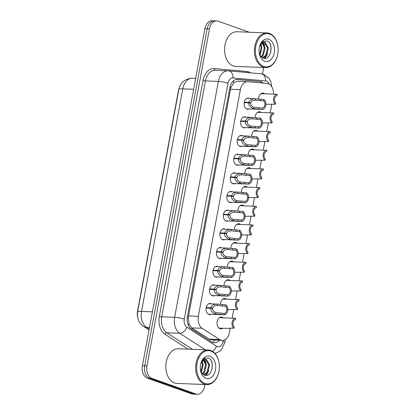 <?xml version="1.0" encoding="UTF-8"?>
<svg xmlns="http://www.w3.org/2000/svg" width="415" height="415" viewBox="0 0 415 415"><rect width="100%" height="100%" fill="white"/><g stroke="black" fill="none" stroke-linecap="round" stroke-linejoin="round"><path stroke-width="0.62" d="M249 108.927A5.545 3.792 -87.8 0 1 247.672 109.223A5.545 3.792 -87.8 0 1 246.889 109.067A5.545 3.792 -87.8 0 1 244.145 102.951A5.545 3.792 -87.8 0 1 248.103 98.132A5.545 3.792 -87.8 0 1 248.886 98.288A5.545 3.792 -87.8 0 1 249.41 98.531M245.54 127.592A5.545 3.792 -87.8 0 1 244.212 127.887A5.545 3.792 -87.8 0 1 243.429 127.737A5.545 3.792 -87.8 0 1 240.684 121.621A5.545 3.792 -87.8 0 1 244.643 116.802A5.545 3.792 -87.8 0 1 245.426 116.952A5.545 3.792 -87.8 0 1 245.95 117.201M242.08 146.262A5.545 3.792 -87.8 0 1 240.752 146.557A5.545 3.792 -87.8 0 1 239.969 146.407A5.545 3.792 -87.8 0 1 237.224 140.286A5.545 3.792 -87.8 0 1 241.182 135.472A5.545 3.792 -87.8 0 1 241.966 135.622A5.545 3.792 -87.8 0 1 242.49 135.866M238.62 164.931A5.545 3.792 -87.8 0 1 237.292 165.222A5.545 3.792 -87.8 0 1 236.509 165.071A5.545 3.792 -87.8 0 1 233.764 158.955A5.545 3.792 -87.8 0 1 237.722 154.136A5.545 3.792 -87.8 0 1 238.506 154.292A5.545 3.792 -87.8 0 1 239.03 154.536M235.16 183.596A5.545 3.792 -87.8 0 1 233.832 183.892A5.545 3.792 -87.8 0 1 233.048 183.741A5.545 3.792 -87.8 0 1 230.304 177.62A5.545 3.792 -87.8 0 1 234.262 172.806A5.545 3.792 -87.8 0 1 235.046 172.956A5.545 3.792 -87.8 0 1 235.57 173.205M231.7 202.266A5.545 3.792 -87.8 0 1 230.372 202.562A5.545 3.792 -87.8 0 1 229.588 202.411A5.545 3.792 -87.8 0 1 226.844 196.29A5.545 3.792 -87.8 0 1 230.802 191.476A5.545 3.792 -87.8 0 1 231.586 191.626A5.545 3.792 -87.8 0 1 232.11 191.87M228.24 220.936A5.545 3.792 -87.8 0 1 226.912 221.226A5.545 3.792 -87.8 0 1 226.128 221.076A5.545 3.792 -87.8 0 1 223.384 214.96A5.545 3.792 -87.8 0 1 227.342 210.14A5.545 3.792 -87.8 0 1 228.126 210.296A5.545 3.792 -87.8 0 1 228.649 210.54M224.785 239.6A5.545 3.792 -87.8 0 1 223.452 239.896A5.545 3.792 -87.8 0 1 222.668 239.746A5.545 3.792 -87.8 0 1 219.924 233.624A5.545 3.792 -87.8 0 1 223.882 228.81A5.545 3.792 -87.8 0 1 224.665 228.961A5.545 3.792 -87.8 0 1 225.189 229.21M221.325 258.27A5.545 3.792 -87.8 0 1 219.992 258.566A5.545 3.792 -87.8 0 1 219.208 258.41A5.545 3.792 -87.8 0 1 216.464 252.294A5.545 3.792 -87.8 0 1 220.422 247.48A5.545 3.792 -87.8 0 1 221.205 247.631A5.545 3.792 -87.8 0 1 221.729 247.874M217.865 276.94A5.545 3.792 -87.8 0 1 216.531 277.23A5.545 3.792 -87.8 0 1 215.748 277.08A5.545 3.792 -87.8 0 1 213.004 270.964A5.545 3.792 -87.8 0 1 216.962 266.145A5.545 3.792 -87.8 0 1 217.745 266.295A5.545 3.792 -87.8 0 1 218.269 266.544M214.405 295.605A5.545 3.792 -87.8 0 1 213.071 295.9A5.545 3.792 -87.8 0 1 212.288 295.75A5.545 3.792 -87.8 0 1 209.544 289.629A5.545 3.792 -87.8 0 1 213.502 284.815A5.545 3.792 -87.8 0 1 214.285 284.965A5.545 3.792 -87.8 0 1 214.809 285.214M210.945 314.274A5.545 3.792 -87.8 0 1 209.611 314.57A5.545 3.792 -87.8 0 1 208.828 314.414A5.545 3.792 -87.8 0 1 206.084 308.298A5.545 3.792 -87.8 0 1 210.042 303.484A5.545 3.792 -87.8 0 1 210.825 303.635A5.545 3.792 -87.8 0 1 211.349 303.879M258.571 99.18A5.903 4.031 -87.8 0 1 262.84 93.053A5.903 4.031 -87.8 0 1 263.67 93.214A5.903 4.031 -87.8 0 1 264.718 93.826M255.111 117.85A5.903 4.031 -87.8 0 1 259.38 111.718A5.903 4.031 -87.8 0 1 260.21 111.879A5.903 4.031 -87.8 0 1 261.258 112.496M251.656 136.519A5.903 4.031 -87.8 0 1 255.92 130.388A5.903 4.031 -87.8 0 1 256.75 130.549A5.903 4.031 -87.8 0 1 257.798 131.161M248.196 155.184A5.903 4.031 -87.8 0 1 252.46 149.058A5.903 4.031 -87.8 0 1 253.29 149.218A5.903 4.031 -87.8 0 1 254.338 149.831M244.736 173.854A5.903 4.031 -87.8 0 1 249 167.722A5.903 4.031 -87.8 0 1 249.83 167.883A5.903 4.031 -87.8 0 1 250.878 168.495M241.276 192.519A5.903 4.031 -87.8 0 1 245.54 186.392A5.903 4.031 -87.8 0 1 246.37 186.553A5.903 4.031 -87.8 0 1 247.418 187.165M237.816 211.188A5.903 4.031 -87.8 0 1 242.08 205.057A5.903 4.031 -87.8 0 1 242.91 205.223A5.903 4.031 -87.8 0 1 243.958 205.835M234.356 229.858A5.903 4.031 -87.8 0 1 238.62 223.727A5.903 4.031 -87.8 0 1 239.455 223.887A5.903 4.031 -87.8 0 1 240.498 224.499M230.896 248.523A5.903 4.031 -87.8 0 1 235.16 242.396A5.903 4.031 -87.8 0 1 235.995 242.557A5.903 4.031 -87.8 0 1 237.038 243.169M227.436 267.193A5.903 4.031 -87.8 0 1 231.7 261.061A5.903 4.031 -87.8 0 1 232.535 261.227A5.903 4.031 -87.8 0 1 233.578 261.839M223.976 285.862A5.903 4.031 -87.8 0 1 228.24 279.731A5.903 4.031 -87.8 0 1 229.075 279.892A5.903 4.031 -87.8 0 1 230.118 280.504M220.515 304.527A5.903 4.031 -87.8 0 1 224.78 298.401A5.903 4.031 -87.8 0 1 225.615 298.561A5.903 4.031 -87.8 0 1 226.657 299.174M222.793 328.234A5.903 4.031 -87.8 0 1 220.858 328.862A5.903 4.031 -87.8 0 1 220.028 328.701A5.903 4.031 -87.8 0 1 217.107 322.19A5.903 4.031 -87.8 0 1 221.32 317.065A5.903 4.031 -87.8 0 1 222.155 317.231A5.903 4.031 -87.8 0 1 223.197 317.843M237.39 81.283L233.728 82.735L230.901 87.617L230.491 89.251L188.265 317.651L189.027 323.923L191.683 327.892L210.312 339.709L222.233 340.399A10.401 7.107 92.2 0 0 229.5 332.441L230.304 328.094M273.511 94.169A10.401 7.107 92.2 0 0 267.068 83.425L247.89 81.693A10.401 7.107 92.2 0 0 247.641 81.677A10.401 7.107 92.2 0 0 240.373 89.64L198.354 316.334A10.401 7.107 92.2 0 0 202.183 328.301L219.602 339.537A10.401 7.107 92.2 0 0 220.764 340.113A10.401 7.107 92.2 0 0 222.233 340.399M179.098 88.385A9.363 6.396 92.2 0 0 178.414 90.755L137.49 311.577A9.363 6.396 92.2 0 0 137.422 316.131M232.141 318.191L233.764 309.429M235.601 299.521L237.224 290.759M239.061 280.856L240.684 272.09M242.521 262.187L244.145 253.425M245.981 243.517L247.605 234.755M249.441 224.852L251.065 216.085M252.901 206.182L254.525 197.421M256.361 187.513L257.985 178.751M259.821 168.848L261.445 160.081M263.281 150.178L264.905 141.416M266.741 131.508L268.365 122.747M270.201 112.844L271.825 104.077M204.958 384.513L204.631 386.287A10.401 7.107 -87.8 0 1 197.364 394.25A10.401 7.107 -87.8 0 1 195.896 393.965L151.978 378.397A10.401 7.107 -87.8 0 1 146.988 365.859L209.44 28.889L207.163 28.801A10.401 7.107 -87.8 0 1 214.436 20.838A10.401 7.107 -87.8 0 0 207.163 28.801L144.71 365.771L207.163 28.801L204.891 28.713A10.401 7.107 -87.8 0 1 212.158 20.75L216.708 20.926A10.401 7.107 -87.8 0 1 218.176 21.212L249.265 32.23M151.978 378.397L149.701 378.309A10.401 7.107 -87.8 0 1 144.71 365.771A10.401 7.107 -87.8 0 0 149.701 378.309L193.618 393.877L149.701 378.309L147.424 378.221A10.401 7.107 -87.8 0 1 142.433 365.677L204.891 28.713M197.364 394.25L195.086 394.162A10.401 7.107 -87.8 0 1 193.618 393.877A10.401 7.107 -87.8 0 0 195.086 394.162L192.809 394.074A10.401 7.107 -87.8 0 1 191.341 393.788L147.424 378.221M263.312 83.088A10.401 7.107 92.2 0 0 259.961 81.475L237.427 79.441A10.401 7.107 92.2 0 0 237.178 79.426A10.401 7.107 92.2 0 0 229.91 87.389L187.388 316.806A10.401 7.107 92.2 0 0 191.216 328.773L211.681 341.981A10.401 7.107 92.2 0 0 212.843 342.557A10.401 7.107 92.2 0 0 214.311 342.842A10.401 7.107 92.2 0 0 219.229 340.284M263.717 67.495L262.508 74.015M209.44 28.889A10.401 7.107 -87.8 0 1 216.708 20.926M236.42 79.452L259.961 81.475M218.985 328.089L228.188 328.447L230.434 328.099L233.904 328.234A5.203 3.553 92.2 0 1 232.073 322.331A5.203 3.553 92.2 0 1 235.715 318.331L219.39 317.693M233.904 328.234L234.159 326.849A3.813 2.604 -87.8 0 1 232.991 322.637A3.813 2.604 -87.8 0 1 235.481 319.716L235.736 318.331A5.203 3.553 92.2 0 0 235.715 318.331M235.689 318.331L232.27 318.196M206.198 307.582L210.742 307.759C211.614 305.321 213.855 304.112 217.47 304.117L225.853 304.88A5.203 3.553 92.2 0 1 227.679 310.788A5.203 3.553 92.2 0 1 224.043 314.783A5.203 3.553 92.2 0 1 224.017 314.783L215.629 314.046C212.257 312.739 210.602 310.788 210.659 308.2L206.12 308.023M208.714 303.775L217.47 304.117L217.211 305.502C214.752 305.606 213.232 306.498 212.656 308.179L206.136 307.925M210.659 308.2L212.594 308.506C212.532 310.28 213.626 311.67 215.883 312.661L224.276 313.398A3.813 2.604 -87.8 0 0 226.761 310.482A3.813 2.604 -87.8 0 0 225.599 306.27L217.496 305.507M210.742 307.759L212.656 308.179M224.017 314.783L224.276 313.398M225.599 306.27L225.853 304.88M227.799 309.626L237.364 309.564A5.203 3.553 92.2 0 1 235.533 303.661A5.203 3.553 92.2 0 1 239.175 299.661L222.85 299.023M237.364 309.564L237.619 308.179A3.813 2.604 -87.8 0 1 236.451 303.967A3.813 2.604 -87.8 0 1 238.941 301.051L239.196 299.661A5.203 3.553 92.2 0 0 239.175 299.661M239.149 299.661L235.73 299.526M231.259 290.962L240.825 290.899A5.203 3.553 92.2 0 1 238.993 284.991A5.203 3.553 92.2 0 1 242.63 280.997L226.31 280.358M240.825 290.899L241.079 289.509A3.813 2.604 -87.8 0 1 239.912 285.302A3.813 2.604 -87.8 0 1 242.401 282.382L242.656 280.997A5.203 3.553 92.2 0 0 242.63 280.997M242.609 280.991L239.185 280.862M234.719 272.292L244.285 272.23A5.203 3.553 92.2 0 1 242.453 266.326A5.203 3.553 92.2 0 1 246.09 262.327L229.77 261.689M244.285 272.23L244.539 270.845A3.813 2.604 -87.8 0 1 243.372 266.632A3.813 2.604 -87.8 0 1 245.862 263.712L246.116 262.327A5.203 3.553 92.2 0 0 246.09 262.327M246.069 262.327L242.645 262.192M238.179 253.622L247.739 253.56A5.203 3.553 92.2 0 1 245.913 247.656A5.203 3.553 92.2 0 1 249.55 243.657L233.23 243.019M247.739 253.56L247.999 252.175A3.813 2.604 -87.8 0 1 246.832 247.963A3.813 2.604 -87.8 0 1 249.322 245.047L249.576 243.662A5.203 3.553 92.2 0 0 249.55 243.657M249.529 243.657L246.105 243.522M209.658 288.913L214.202 289.089C215.074 286.656 217.315 285.442 220.93 285.453L229.313 286.215A5.203 3.553 92.2 0 1 231.139 292.119A5.203 3.553 92.2 0 1 227.503 296.118A5.203 3.553 92.2 0 1 227.477 296.118L219.089 295.376C215.717 294.069 214.062 292.119 214.119 289.53L209.58 289.354M212.174 285.11L220.93 285.453L220.671 286.832C218.212 286.936 216.692 287.828 216.116 289.514L209.596 289.255M214.119 289.53L216.054 289.836C215.992 291.615 217.087 293 219.343 293.996L227.736 294.728A3.813 2.604 -87.8 0 0 230.221 291.812A3.813 2.604 -87.8 0 0 229.059 287.6L220.956 286.838M214.202 289.089L216.116 289.514M227.477 296.118L227.736 294.728M229.059 287.6L229.313 286.215M213.118 270.243L217.662 270.419C218.534 267.986 220.775 266.772 224.391 266.783L232.774 267.545A5.203 3.553 92.2 0 1 234.6 273.449A5.203 3.553 92.2 0 1 230.963 277.448A5.203 3.553 92.2 0 1 230.937 277.448L222.549 276.712C219.177 275.399 217.522 273.454 217.579 270.86L213.04 270.684M215.634 266.44L224.391 266.783L224.131 268.168C221.672 268.272 220.152 269.164 219.577 270.845L213.056 270.59M217.579 270.86L219.514 271.166C219.452 272.945 220.547 274.331 222.803 275.327L231.197 276.063A3.813 2.604 -87.8 0 0 233.681 273.143A3.813 2.604 -87.8 0 0 232.519 268.93L224.416 268.173M217.662 270.419L219.577 270.845M230.937 277.448L231.197 276.063M232.519 268.93L232.774 267.545M216.578 251.578L221.122 251.755C221.994 249.316 224.235 248.108 227.851 248.118L236.234 248.876A5.203 3.553 92.2 0 1 238.06 254.784A5.203 3.553 92.2 0 1 234.423 258.784A5.203 3.553 92.2 0 1 234.397 258.778L226.009 258.042C222.637 256.735 220.982 254.784 221.039 252.196L216.5 252.019M219.094 247.771L227.851 248.118L227.591 249.498C225.132 249.602 223.612 250.494 223.037 252.175L216.516 251.921M221.039 252.196L222.974 252.502C222.912 254.276 224.007 255.666 226.263 256.657L234.657 257.393A3.813 2.604 -87.8 0 0 237.141 254.478A3.813 2.604 -87.8 0 0 235.979 250.266L227.876 249.503M221.122 251.755L223.037 252.175M234.397 258.778L234.657 257.393M235.979 250.266L236.234 248.876M218.42 373.562L218.347 373.806A17.337 11.843 -87.8 0 1 206.831 384.586A17.337 11.843 -87.8 0 1 204.388 384.114A17.337 11.843 -87.8 0 1 195.807 364.993A17.337 11.843 -87.8 0 1 208.185 349.944A17.337 11.843 -87.8 0 1 210.633 350.416A17.337 11.843 -87.8 0 1 218.824 361.589L218.876 361.839A16.642 11.371 -87.8 0 1 218.42 373.562A16.642 11.371 -87.8 0 1 205.02 383.46A16.642 11.371 -87.8 0 1 197.037 363.395A16.642 11.371 -87.8 0 1 211.012 351.111A16.642 11.371 -87.8 0 1 218.876 361.839M206.831 384.586L176.982 383.424A17.337 11.843 -87.8 0 1 174.539 382.946A17.337 11.843 -87.8 0 1 165.959 363.831A17.337 11.843 -87.8 0 1 178.336 348.776L208.185 349.944M203.635 374.776L206.893 372.488L208.838 364.894L205.601 359.52L205 359.349M203.874 374.911L207.692 372.52L209.642 364.925L206.405 359.551L205.399 359.338L202.064 361.309L200.798 363.55M202.338 373.718L203.677 372.364L205.627 364.764L203.376 359.971M202.681 374.065L204.481 372.395L206.426 364.801L203.786 359.722M200.943 371.539L202.411 364.64L201.659 361.87M201.291 372.245L203.215 364.671L202.115 361.237M200.595 370.797L201.353 373.054L200.59 370.745M200.985 362.933L204.154 358.436L208.413 357.995C215.561 360.293 212.044 378.579 204.222 375.072L201.394 372.421A7.838 5.354 -87.8 0 1 200.507 370.305M200.767 363.685A7.838 5.354 -87.8 0 1 202.064 361.309M205.98 378.273A11.304 7.724 -87.8 0 1 200.637 370.984A11.304 7.724 -87.8 0 1 200.948 363.021A11.304 7.724 -87.8 0 1 210.052 356.298A11.304 7.724 -87.8 0 1 215.473 369.926A11.304 7.724 -87.8 0 1 205.98 378.273M205.944 362.679L204.585 359.416M204.512 359.307L203.952 358.576M205.856 375.414L207.033 374.091L208.792 370.621M205.466 375.388L207.386 372.903M212.018 369.205L212.221 364.287L211.562 361.574M277.179 56.544L277.106 56.788A17.337 11.843 -87.8 0 1 265.59 67.567A17.337 11.843 -87.8 0 1 263.141 67.095A17.337 11.843 -87.8 0 1 254.566 47.974A17.337 11.843 -87.8 0 1 266.944 32.92A17.337 11.843 -87.8 0 1 269.387 33.397A17.337 11.843 -87.8 0 1 277.578 44.571L277.635 44.815A16.642 11.371 -87.8 0 1 277.179 56.544A16.642 11.371 -87.8 0 1 263.774 66.442A16.642 11.371 -87.8 0 1 255.79 46.371A16.642 11.371 -87.8 0 1 269.771 34.092A16.642 11.371 -87.8 0 1 277.635 44.815M265.59 67.567L235.741 66.4A17.337 11.843 -87.8 0 1 233.292 65.928A17.337 11.843 -87.8 0 1 224.712 46.807A17.337 11.843 -87.8 0 1 237.09 31.758L266.944 32.92M262.389 57.758L265.647 55.47L267.592 47.875L264.355 42.496L263.753 42.33M262.633 57.893L266.451 55.501L268.396 47.907L265.159 42.527L264.158 42.32L260.822 44.286L259.557 46.532M261.092 56.699L262.436 55.345L264.381 47.746L262.13 42.953M261.44 57.047L263.24 55.377L265.185 47.777L262.539 42.703M259.697 54.521L261.17 47.621L260.418 44.851M260.044 55.221L261.974 47.652L260.869 44.218M259.354 53.779L260.106 56.03L259.344 53.727M259.738 45.915L262.908 41.417L267.167 40.976C274.32 43.274 270.798 61.56 262.98 58.053L260.148 55.403A7.838 5.354 -87.8 0 1 259.261 53.286M259.52 46.667A7.838 5.354 -87.8 0 1 260.822 44.286M264.734 61.254A11.304 7.724 -87.8 0 1 259.391 53.966A11.304 7.724 -87.8 0 1 259.702 45.998A11.304 7.724 -87.8 0 1 268.806 39.28A11.304 7.724 -87.8 0 1 274.232 52.907A11.304 7.724 -87.8 0 1 264.734 61.254M264.697 45.66L263.343 42.397M263.266 42.283L262.711 41.557M264.614 58.396L265.792 57.073L267.55 53.602M264.22 58.37L266.139 55.885M270.777 52.181L270.979 47.269L270.315 44.555M241.639 234.957L251.2 234.895A5.203 3.553 92.2 0 1 249.374 228.987A5.203 3.553 92.2 0 1 253.01 224.992L236.69 224.354M251.2 234.895L251.459 233.51A3.813 2.604 -87.8 0 1 250.292 229.298A3.813 2.604 -87.8 0 1 252.782 226.377L253.036 224.992A5.203 3.553 92.2 0 0 253.01 224.992M252.989 224.987L249.565 224.857M245.099 216.288L254.66 216.225A5.203 3.553 92.2 0 1 252.834 210.322A5.203 3.553 92.2 0 1 256.47 206.322L240.15 205.684M254.66 216.225L254.919 214.84A3.813 2.604 -87.8 0 1 253.752 210.628A3.813 2.604 -87.8 0 1 256.242 207.713L256.496 206.322A5.203 3.553 92.2 0 0 256.47 206.322M256.444 206.322L253.026 206.188M248.559 197.618L258.12 197.561A5.203 3.553 92.2 0 1 256.294 191.652A5.203 3.553 92.2 0 1 259.93 187.653L243.61 187.015M258.12 197.561L258.379 196.171A3.813 2.604 -87.8 0 1 257.212 191.958A3.813 2.604 -87.8 0 1 259.702 189.043L259.956 187.658A5.203 3.553 92.2 0 0 259.93 187.653M259.904 187.653L256.486 187.518M220.038 232.908L224.582 233.085C225.454 230.652 227.695 229.438 231.311 229.448L239.694 230.211A5.203 3.553 92.2 0 1 241.52 236.114A5.203 3.553 92.2 0 1 237.883 240.114A5.203 3.553 92.2 0 1 237.857 240.114L229.469 239.372C226.097 238.065 224.442 236.114 224.499 233.526L219.96 233.349M222.554 229.106L231.311 229.448L231.051 230.828C228.592 230.932 227.072 231.824 226.497 233.51L219.971 233.251M224.499 233.526L226.434 233.832C226.372 235.611 227.467 236.996 229.723 237.992L238.117 238.724A3.813 2.604 -87.8 0 0 240.601 235.808A3.813 2.604 -87.8 0 0 239.434 231.596L231.337 230.833M224.582 233.085L226.497 233.51M237.857 240.114L238.117 238.724M239.434 231.596L239.694 230.211M223.498 214.239L228.043 214.42C228.914 211.982 231.155 210.768 234.771 210.779L243.154 211.541A5.203 3.553 92.2 0 1 244.98 217.444A5.203 3.553 92.2 0 1 241.343 221.444A5.203 3.553 92.2 0 1 241.317 221.444L232.929 220.707C229.557 219.395 227.902 217.45 227.96 214.861L223.42 214.68M226.014 210.436L234.771 210.779L234.511 212.164C232.052 212.267 230.532 213.16 229.957 214.84L223.431 214.586M227.96 214.861L229.894 215.162C229.832 216.941 230.927 218.326 233.183 219.322L241.577 220.059A3.813 2.604 -87.8 0 0 244.062 217.138A3.813 2.604 -87.8 0 0 242.894 212.926L234.797 212.169M228.043 214.42L229.957 214.84M241.317 221.444L241.577 220.059M242.894 212.926L243.154 211.541M226.958 195.574L231.503 195.75C232.374 193.312 234.615 192.104 238.231 192.114L246.614 192.871A5.203 3.553 92.2 0 1 248.44 198.78A5.203 3.553 92.2 0 1 244.803 202.779A5.203 3.553 92.2 0 1 244.777 202.774L236.389 202.038C233.017 200.73 231.363 198.78 231.42 196.191L226.881 196.015M229.474 191.766L238.231 192.114L237.971 193.494C235.513 193.597 233.993 194.49 233.417 196.171L226.891 195.916M231.42 196.191L233.355 196.497C233.292 198.271 234.387 199.662 236.643 200.653L245.037 201.389A3.813 2.604 -87.8 0 0 247.522 198.474A3.813 2.604 -87.8 0 0 246.354 194.262L238.257 193.499M231.503 195.75L233.417 196.171M244.777 202.774L245.037 201.389M246.354 194.262L246.614 192.871M252.019 178.953L261.58 178.891A5.203 3.553 92.2 0 1 259.754 172.988A5.203 3.553 92.2 0 1 263.39 168.988L247.07 168.35M261.58 178.891L261.839 177.506A3.813 2.604 -87.8 0 1 260.672 173.294A3.813 2.604 -87.8 0 1 263.162 170.373L263.416 168.988A5.203 3.553 92.2 0 0 263.39 168.988M263.364 168.988L259.946 168.853M255.479 160.283L265.04 160.221A5.203 3.553 92.2 0 1 263.214 154.318A5.203 3.553 92.2 0 1 266.85 150.318L250.53 149.68M265.04 160.221L265.299 158.836A3.813 2.604 -87.8 0 1 264.132 154.624A3.813 2.604 -87.8 0 1 266.622 151.708L266.876 150.318A5.203 3.553 92.2 0 0 266.85 150.318M266.824 150.318L263.406 150.183M258.939 141.614L268.5 141.556A5.203 3.553 92.2 0 1 266.674 135.648A5.203 3.553 92.2 0 1 270.31 131.648L253.99 131.01M268.5 141.556L268.759 140.166A3.813 2.604 -87.8 0 1 267.592 135.954A3.813 2.604 -87.8 0 1 270.082 133.039L270.336 131.654A5.203 3.553 92.2 0 0 270.31 131.648M270.284 131.648L266.866 131.514M262.399 122.949L271.96 122.887A5.203 3.553 92.2 0 1 270.134 116.983A5.203 3.553 92.2 0 1 273.77 112.984L257.445 112.346M271.96 122.887L272.219 121.502A3.813 2.604 -87.8 0 1 271.052 117.289A3.813 2.604 -87.8 0 1 273.542 114.369L273.796 112.984A5.203 3.553 92.2 0 0 273.77 112.984M273.744 112.984L270.326 112.849M265.859 104.279L275.42 104.217A5.203 3.553 92.2 0 1 273.594 98.314A5.203 3.553 92.2 0 1 277.23 94.314L260.905 93.676M275.42 104.217L275.679 102.832A3.813 2.604 -87.8 0 1 274.512 98.62A3.813 2.604 -87.8 0 1 277.002 95.704L277.256 94.314A5.203 3.553 92.2 0 0 277.23 94.314M277.204 94.314L273.786 94.179M230.418 176.904L234.963 177.081C235.834 174.648 238.075 173.434 241.691 173.444L250.074 174.207A5.203 3.553 92.2 0 1 251.9 180.11A5.203 3.553 92.2 0 1 248.263 184.11A5.203 3.553 92.2 0 1 248.237 184.11L239.849 183.368C236.477 182.061 234.817 180.11 234.88 177.521L230.341 177.345M232.934 173.102L241.691 173.444L241.431 174.824C238.973 174.928 237.453 175.82 236.877 177.506L230.351 177.247M234.88 177.521L236.815 177.828C236.752 179.607 237.847 180.992 240.103 181.988L248.497 182.719A3.813 2.604 -87.8 0 0 250.982 179.804A3.813 2.604 -87.8 0 0 249.814 175.592L241.717 174.829M234.963 177.081L236.877 177.506M248.237 184.11L248.497 182.719M249.814 175.592L250.074 174.207M233.873 158.234L238.423 158.416C239.294 155.978 241.535 154.764 245.146 154.774L253.534 155.537A5.203 3.553 92.2 0 1 255.36 161.44A5.203 3.553 92.2 0 1 251.723 165.44A5.203 3.553 92.2 0 1 251.698 165.44L243.309 164.703C239.937 163.391 238.277 161.445 238.34 158.857L233.801 158.675M236.389 154.432L245.146 154.774L244.892 156.159C242.433 156.263 240.913 157.155 240.337 158.836L233.811 158.582M238.34 158.857L240.275 159.158C240.212 160.937 241.307 162.322 243.564 163.318L251.957 164.055A3.813 2.604 -87.8 0 0 254.442 161.134A3.813 2.604 -87.8 0 0 253.275 156.922L245.177 156.165M238.423 158.416L240.337 158.836M251.698 165.44L251.957 164.055M253.275 156.922L253.534 155.537M237.333 139.57L241.883 139.746C242.754 137.308 244.995 136.099 248.606 136.11L256.994 136.867A5.203 3.553 92.2 0 1 258.82 142.776A5.203 3.553 92.2 0 1 255.184 146.775A5.203 3.553 92.2 0 1 255.158 146.77L246.769 146.033C243.398 144.726 241.738 142.776 241.8 140.187L237.261 140.011M239.849 135.762L248.606 136.11L248.352 137.49C245.893 137.593 244.373 138.486 243.792 140.166L237.271 139.912M241.8 140.187L243.735 140.493C243.672 142.267 244.767 143.657 247.024 144.653L255.417 145.385A3.813 2.604 -87.8 0 0 257.902 142.47A3.813 2.604 -87.8 0 0 256.735 138.257L248.637 137.495M241.883 139.746L243.792 140.166M255.158 146.77L255.417 145.385M256.735 138.257L256.994 136.867M240.793 120.9L245.338 121.076C246.214 118.643 248.455 117.429 252.066 117.44L260.454 118.202A5.203 3.553 92.2 0 1 262.28 124.106A5.203 3.553 92.2 0 1 258.644 128.105A5.203 3.553 92.2 0 1 258.618 128.105L250.229 127.364C246.858 126.056 245.198 124.106 245.26 121.517L240.716 121.341M243.309 117.097L252.066 117.44L251.812 118.82C249.353 118.923 247.833 119.816 247.252 121.502L240.731 121.247M245.26 121.517L247.195 121.823C247.133 123.603 248.227 124.988 250.484 125.984L258.877 126.715A3.813 2.604 -87.8 0 0 261.362 123.8A3.813 2.604 -87.8 0 0 260.195 119.587L252.092 118.825M245.338 121.076L247.252 121.502M258.618 128.105L258.877 126.715M260.195 119.587L260.454 118.202M244.253 102.23L248.798 102.412C249.674 99.974 251.915 98.76 255.526 98.77L263.914 99.533A5.203 3.553 92.2 0 1 265.74 105.436A5.203 3.553 92.2 0 1 262.104 109.436A5.203 3.553 92.2 0 1 262.078 109.436L253.69 108.699C250.318 107.386 248.658 105.441 248.72 102.853L244.176 102.671M246.769 98.428L255.526 98.77L255.272 100.155C252.813 100.259 251.293 101.151 250.712 102.832L244.191 102.578M248.72 102.853L250.655 103.153C250.593 104.933 251.687 106.318 253.944 107.314L262.337 108.05A3.813 2.604 -87.8 0 0 264.822 105.13A3.813 2.604 -87.8 0 0 263.655 100.918L255.552 100.16M248.798 102.412L250.712 102.832M262.078 109.436L262.337 108.05M263.655 100.918L263.914 99.533M209.103 339.128L219.602 339.537M260.579 81.573A10.401 7.589 95.2 0 1 261.066 82.881M187.3 317.345A10.401 1.577 10.5 0 1 188.265 317.651M189.027 323.923A10.401 7.039 122.8 0 1 188.301 325.199M229.926 87.306A10.401 1.577 10.5 0 1 230.901 87.617M214.348 340.093A10.401 7.039 122.8 0 1 212.822 342.546M233.38 80.832A10.401 7.589 95.2 0 1 233.728 82.735M191.683 327.892L202.183 328.301M188.472 315.95L198.354 316.334M230.491 89.251L240.373 89.64M178.849 89.479A12.134 1.842 10.5 0 1 182.776 88.857L141.525 311.421A12.134 1.842 -169.5 0 0 137.598 312.044L178.849 89.479C180.463 82.486 185.002 78.736 192.467 78.238A13.871 9.478 92.2 0 0 182.776 88.857L193.665 89.277M152.414 311.847L141.525 311.421A13.871 9.478 92.2 0 0 146.625 327.373A12.134 8.217 122.8 0 1 143.59 326.449C140.939 324.66 139.118 322.31 138.128 319.394L137.365 314.145L137.598 312.044M149.514 327.487L146.625 327.373L149.224 329.048M191.341 393.788L195.896 393.965M142.433 365.677L146.988 365.859M269.273 84.162A6.936 4.736 92.2 0 0 266.425 81.086A6.936 4.736 92.2 0 0 265.61 80.909L233.002 77.963A6.936 4.736 92.2 0 0 227.996 83.259L184.276 319.151A6.936 4.736 92.2 0 0 186.823 327.129L216.433 346.235A6.936 4.736 92.2 0 0 217.211 346.618A6.936 4.736 92.2 0 0 223.037 341.498L223.249 340.331M214.918 353.409L219.566 351.417L221.377 349.767L224.795 342.567A6.936 1.053 -169.5 0 0 223.037 341.498M260.988 73.792A6.936 5.058 95.2 0 1 261.175 73.803A6.936 5.058 95.2 0 1 265.61 80.909M188.057 349.155L165.066 334.319A15.604 10.66 -87.8 0 1 159.329 316.37L203.049 80.484A15.604 10.66 -87.8 0 1 214.322 68.563L246.93 71.51A15.604 10.66 -87.8 0 1 250.619 72.848M205.384 349.829L179.742 333.287L166.84 332.783L192.482 349.326M186.823 327.129A6.936 4.695 122.8 0 1 179.742 333.287A13.871 9.478 -87.8 0 1 174.637 317.33L161.736 316.827A13.871 9.478 92.2 0 0 166.84 332.783A1.733 1.172 -57.2 0 0 165.066 334.319M184.276 319.151A6.936 1.053 -169.5 0 0 174.637 317.33L218.357 81.439L205.456 80.935L161.736 316.827A1.733 0.265 10.5 0 1 159.329 316.37M227.996 83.259A6.936 1.053 -169.5 0 0 218.357 81.439A13.871 9.478 -87.8 0 1 228.048 70.825A13.871 9.478 -87.8 0 1 228.38 70.846A6.936 5.058 95.2 0 1 228.566 70.861A6.936 5.058 95.2 0 1 233.002 77.963M271.778 86.74L270.819 81.812L268.962 78.347L263.681 74.352L261.175 73.803L228.566 70.861L215.146 70.322A13.871 9.478 92.2 0 0 205.456 80.935A1.733 0.265 10.5 0 1 203.049 80.484M214.322 68.563A1.733 1.266 -84.8 0 0 215.354 70.327M246.93 71.51A1.733 1.266 -84.8 0 0 247.107 72.532M216.433 346.235A6.936 4.695 122.8 0 1 212.579 351.381M236.929 79.421L237.427 79.441M222.129 306.13L222.383 304.745M215.629 314.046L215.883 312.661M220.547 314.648L220.806 313.263M225.589 287.465L225.843 286.08M219.089 295.376L219.343 293.996M224.007 295.978L224.266 294.593M229.049 268.796L229.303 267.41M222.549 276.712L222.803 275.327M227.467 277.313L227.726 275.928M232.509 250.131L232.763 248.741M226.009 258.042L226.263 256.657M230.927 258.644L231.186 257.259M235.969 231.461L236.223 230.076M229.469 239.372L229.723 237.992M234.387 239.979L234.646 238.589M239.429 212.791L239.683 211.406M232.929 220.707L233.183 219.322M237.847 221.309L238.106 219.924M242.889 194.127L243.143 192.736M236.389 202.038L236.643 200.653M241.307 202.639L241.566 201.254M246.349 175.457L246.603 174.072M239.849 183.368L240.103 181.988M244.767 183.975L245.026 182.584M249.804 156.787L250.063 155.402M243.309 164.703L243.564 163.318M248.227 165.305L248.486 163.92M253.264 138.122L253.524 136.732M246.769 146.033L247.024 144.653M251.687 146.635L251.947 145.25M256.724 119.453L256.984 118.068M250.229 127.364L250.484 125.984M255.147 127.97L255.407 126.58M260.184 100.783L260.444 99.398M253.69 108.699L253.944 107.314M258.607 109.301L258.867 107.916M237.141 81.267L247.641 81.677M149.052 329.972L143.59 326.449M192.467 78.238L195.688 78.362M224.795 342.567L225.366 339.486M224.043 314.783L208.304 314.171M227.503 296.118L211.764 295.501M230.963 277.448L215.224 276.836M234.423 258.784L218.684 258.166M237.883 240.114L222.144 239.497M241.343 221.444L225.604 220.832M244.803 202.779L229.064 202.162M248.263 184.11L232.525 183.492M251.723 165.44L235.985 164.828M255.184 146.775L239.445 146.158M258.644 128.105L242.905 127.488M262.104 109.436L246.365 108.823"/></g></svg>
